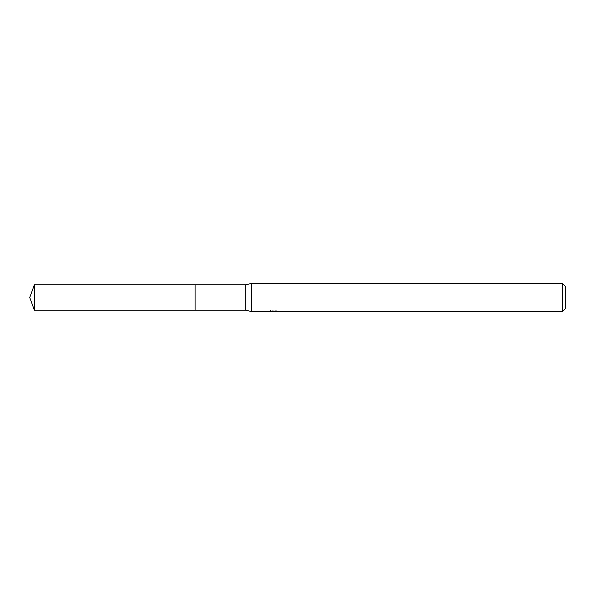 <?xml version="1.0" encoding="UTF-8"?>
<svg xmlns="http://www.w3.org/2000/svg" width="595" height="595" viewBox="0 0 595 595"><rect width="100%" height="100%" fill="white"/><g stroke="black" fill="none" stroke-linecap="round" stroke-linejoin="round"><path stroke-width="0.89" d="M270.256 310.62L270.16 311.594L251.469 311.594L245.832 310.181L195.101 310.181L195.101 284.819L245.832 284.819L251.469 283.406L562.431 283.406L565.25 286.225L565.25 308.775L562.431 311.594L276.444 311.594L276.392 310.954M245.832 310.181L245.832 284.819M251.469 311.594L251.469 283.406M276.392 311.371L273.313 311.453M274.95 311.594L274.288 311.594M562.431 311.594L562.431 283.406M270.256 311.564L275.515 311.326L271.008 311.326L272.48 310.954L279.65 311.371M280.23 311.438C275.537 311.468 275.537 311.505 280.238 311.549M275.515 310.954L275.515 311.326M34.369 310.181L34.369 284.819L195.101 284.819L195.101 310.181L34.369 310.181L29.75 297.5L34.369 284.819"/></g></svg>

